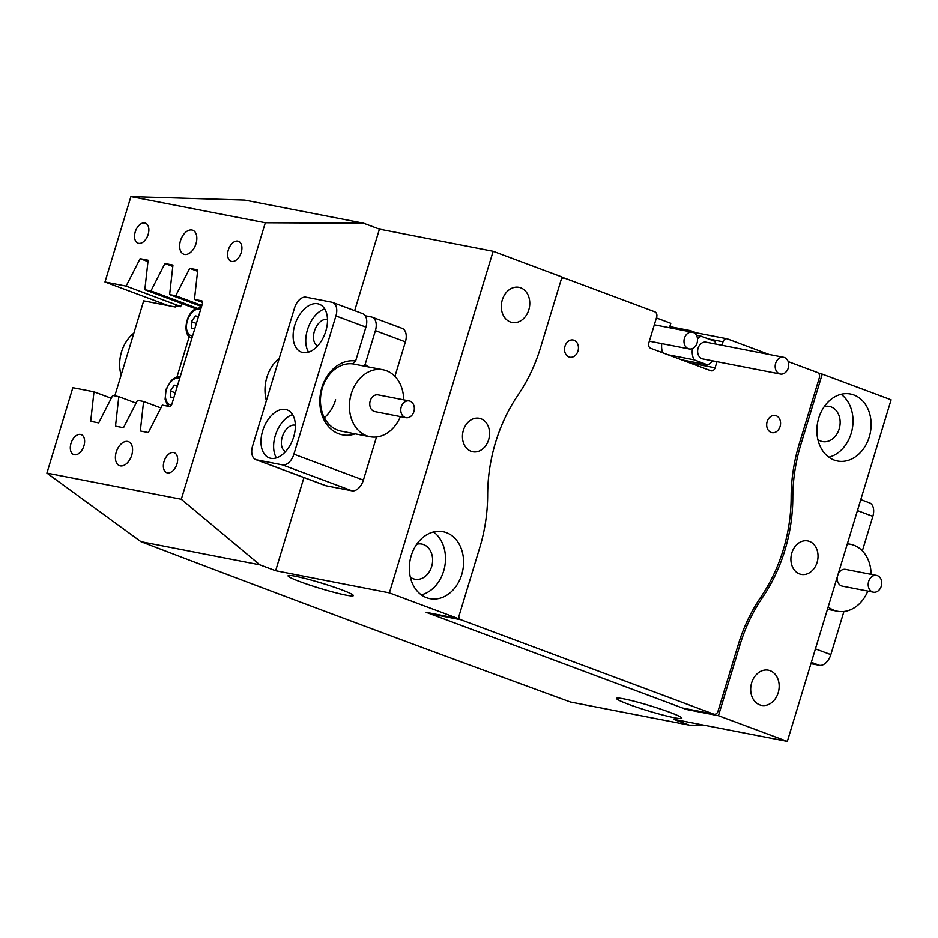 <?xml version="1.0" encoding="UTF-8"?>
<svg xmlns="http://www.w3.org/2000/svg" width="938" height="938" viewBox="0 0 938 938"><rect width="100%" height="100%" fill="white"/><g stroke="black" fill="none" stroke-linecap="round" stroke-linejoin="round"><path stroke-width="1.41" d="M674.445 717.769A34.108 2.732 -163.1 0 0 681.82 718.25A34.108 2.732 -163.1 0 0 660.54 709.081A34.108 2.732 -163.1 0 0 623.922 698.904A34.108 2.732 -163.1 0 0 616.547 698.411A34.108 2.732 -163.1 0 0 637.828 707.592A34.108 2.732 -163.1 0 0 674.445 717.769M345.993 595.138A34.108 2.732 -163.1 0 0 353.356 595.618A34.108 2.732 -163.1 0 0 332.075 586.449A34.108 2.732 -163.1 0 0 295.458 576.272A34.108 2.732 -163.1 0 0 288.083 575.791A34.108 2.732 -163.1 0 0 309.364 584.96A34.108 2.732 -163.1 0 0 345.993 595.138M426.579 597.705A34.108 26.827 101 0 0 429.944 598.655A34.108 26.827 101 0 0 462.317 572.461A34.108 26.827 101 0 0 446.347 532.632A34.108 26.827 101 0 0 442.982 531.682A34.108 26.827 101 0 0 410.61 557.876A34.108 26.827 101 0 0 426.579 597.705M421.291 594.856A34.108 26.827 101 0 0 444.706 566.775A34.108 26.827 101 0 0 433.544 531.963M834.117 460.054A34.108 26.827 101 0 0 837.482 461.004A34.108 26.827 101 0 0 869.854 434.822A34.108 26.827 101 0 0 853.885 394.992A34.108 26.827 101 0 0 850.52 394.042A34.108 26.827 101 0 0 818.147 420.224A34.108 26.827 101 0 0 834.117 460.054M828.829 457.205A34.108 26.827 101 0 0 852.243 429.123A34.108 26.827 101 0 0 841.081 394.312M184.528 254.386A12.792 7.832 -69.5 0 0 195.796 244.314A12.792 7.832 -69.5 0 0 192.712 230.197A12.792 7.832 -69.5 0 0 191.938 229.986A12.792 7.832 -69.5 0 0 180.682 240.058A12.792 7.832 -69.5 0 0 183.766 254.175A12.792 7.832 -69.5 0 0 184.528 254.386M120.275 465.858A12.792 7.832 -69.5 0 0 131.543 455.786A12.792 7.832 -69.5 0 0 128.459 441.669A12.792 7.832 -69.5 0 0 127.697 441.458A12.792 7.832 -69.5 0 0 116.429 451.53A12.792 7.832 -69.5 0 0 119.513 465.647A12.792 7.832 -69.5 0 0 120.275 465.858M138.625 243.294A10.658 6.531 -69.5 0 0 148.005 234.899A10.658 6.531 -69.5 0 0 145.437 223.138A10.658 6.531 -69.5 0 0 144.804 222.963A10.658 6.531 -69.5 0 0 135.412 231.358A10.658 6.531 -69.5 0 0 137.98 243.118A10.658 6.531 -69.5 0 0 138.625 243.294M231.674 261.409A10.658 6.531 -69.5 0 0 241.054 253.014A10.658 6.531 -69.5 0 0 238.487 241.254A10.658 6.531 -69.5 0 0 237.853 241.078A10.658 6.531 -69.5 0 0 228.462 249.473A10.658 6.531 -69.5 0 0 231.029 261.233A10.658 6.531 -69.5 0 0 231.674 261.409M74.372 454.766A10.658 6.531 -69.5 0 0 83.763 446.371A10.658 6.531 -69.5 0 0 81.196 434.611A10.658 6.531 -69.5 0 0 80.551 434.435A10.658 6.531 -69.5 0 0 71.171 442.83A10.658 6.531 -69.5 0 0 73.739 454.59A10.658 6.531 -69.5 0 0 74.372 454.766M167.421 472.881A10.658 6.531 -69.5 0 0 176.801 464.486A10.658 6.531 -69.5 0 0 174.234 452.726A10.658 6.531 -69.5 0 0 173.6 452.55A10.658 6.531 -69.5 0 0 164.209 460.945A10.658 6.531 -69.5 0 0 166.776 472.705A10.658 6.531 -69.5 0 0 167.421 472.881M817.866 439.523A17.904 14.082 101 0 0 820.727 441.083A17.904 14.082 101 0 0 822.485 441.575A17.904 14.082 101 0 0 839.487 427.834A17.904 14.082 101 0 0 831.103 406.916A17.904 14.082 101 0 0 829.333 406.424A17.904 14.082 101 0 0 824.279 406.588M510.354 321.98A17.904 14.082 101 0 0 512.113 322.473A17.904 14.082 101 0 0 529.114 308.731A17.904 14.082 101 0 0 520.731 287.814A17.904 14.082 101 0 0 518.96 287.321A17.904 14.082 101 0 0 501.971 301.063A17.904 14.082 101 0 0 510.354 321.98M471.064 451.295A17.06 13.413 101 0 0 472.74 451.776A17.06 13.413 101 0 0 488.933 438.679A17.06 13.413 101 0 0 480.948 418.758A17.06 13.413 101 0 0 479.259 418.289A17.06 13.413 101 0 0 463.079 431.386A17.06 13.413 101 0 0 471.064 451.295M799.528 573.927A17.06 13.413 101 0 0 801.204 574.396A17.06 13.413 101 0 0 817.397 561.311A17.06 13.413 101 0 0 809.412 541.39A17.06 13.413 101 0 0 807.724 540.921A17.06 13.413 101 0 0 791.531 554.006A17.06 13.413 101 0 0 799.528 573.927M410.328 577.163A17.904 14.082 101 0 0 413.177 578.723A17.904 14.082 101 0 0 414.948 579.227A17.904 14.082 101 0 0 431.949 565.473A17.904 14.082 101 0 0 423.566 544.568A17.904 14.082 101 0 0 421.795 544.063A17.904 14.082 101 0 0 416.742 544.239M759.733 704.872A17.904 14.082 101 0 0 761.504 705.376A17.904 14.082 101 0 0 778.505 691.623A17.904 14.082 101 0 0 770.121 670.717A17.904 14.082 101 0 0 768.351 670.213A17.904 14.082 101 0 0 751.35 683.966A17.904 14.082 101 0 0 759.733 704.872M800.735 444.94L822.251 374.121L891.1 399.823L787.31 741.43L718.461 715.729L739.976 644.91A144.98 114.026 101 0 1 762.43 597.623A144.98 114.026 -79 0 0 792.809 497.644A144.98 114.026 101 0 1 800.735 444.94L799.035 444.612M458.213 618.564L389.364 592.863L493.154 251.255L562.003 276.968L540.487 347.787A144.98 114.026 -79 0 1 518.034 395.062A144.98 114.026 101 0 0 487.654 495.041A144.98 114.026 -79 0 1 479.728 547.745L458.213 618.564L426.169 612.326L686.417 709.491L686.593 708.882M686.417 709.491L718.461 715.729M354.658 310.642L379.433 229.118L363.639 223.221L265.325 222.74L130.921 196.57L104.974 281.975L126.114 286.09L140.114 258.665L148.122 260.225L144.827 289.725L150.924 290.921L164.924 263.496L172.944 265.055L169.637 294.567L175.734 295.751L189.734 268.327L197.754 269.886L194.459 299.398L201.635 300.793A2.556 1.571 110.5 0 1 201.787 300.84A2.556 1.571 110.5 0 1 202.444 303.537L171.806 404.384A2.556 1.571 110.5 0 1 169.508 406.529L162.333 405.122L148.333 432.559L140.313 430.988L143.608 401.487L137.523 400.291L123.511 427.716L115.503 426.157L118.798 396.657L112.701 395.461L98.701 422.886L90.693 421.326L93.988 391.826L72.847 387.711L46.9 473.104L181.304 499.274L259.849 564.828L275.643 570.726L389.364 592.863M265.325 222.74L181.304 499.274M164.924 263.496L172.78 266.427M669.474 327.725L670.811 323.305L656.424 317.935M669.814 326.612L690.391 330.622L696.195 332.779M818.675 373.43L822.251 374.121M363.639 223.221L244.736 200.064L130.921 196.57M379.433 229.118L493.154 251.255M104.974 281.975L168.312 305.612M259.849 564.828L140.946 541.672C276.511 593.519 419.696 646.962 570.468 702.034L689.383 725.18L673.59 719.294L787.31 741.43M275.643 570.726L303.935 477.583M279.243 358.281A34.964 27.507 101 0 0 266.369 400.69M704.239 725.262L689.383 725.18M690.063 331.735L690.391 330.622M661.782 343.613A17.06 13.413 101 0 0 662.65 352.758M93.988 391.826L111.27 398.275M118.798 396.657L136.08 403.106M143.608 401.487L160.89 407.936M194.459 299.398L202.62 302.435M189.734 268.327L197.601 271.258M175.734 295.751L201.846 305.495M169.637 294.567L201.553 306.48M150.924 290.921L196.968 308.11M144.827 289.725L195.702 308.719M140.114 258.665L147.97 261.596M126.114 286.09L180.659 306.456M140.946 541.672L46.9 473.104M114.811 395.871L143.69 300.828L175.23 306.961L175.594 305.741L180.53 306.703L182.089 303.642M776.16 415.733A8.747 6.871 101 0 0 775.292 415.487A8.747 6.871 101 0 0 767.003 422.206A8.747 6.871 101 0 0 771.095 432.406A8.747 6.871 101 0 0 771.951 432.653A8.747 6.871 101 0 0 780.252 425.946A8.747 6.871 101 0 0 776.16 415.733M574.033 340.271A8.747 6.871 101 0 0 573.165 340.025A8.747 6.871 101 0 0 564.864 346.743A8.747 6.871 101 0 0 568.956 356.944A8.747 6.871 101 0 0 569.823 357.19A8.747 6.871 101 0 0 578.125 350.484A8.747 6.871 101 0 0 574.033 340.271M458.834 616.536A4.268 3.353 101 0 0 460.968 619.784L713.642 714.111A4.268 3.353 101 0 0 714.053 714.228A4.268 3.353 101 0 0 718.027 711.227L738.312 644.465A144.98 114.026 -79 0 1 760.765 597.189A144.98 114.026 101 0 0 791.144 497.21A144.98 114.026 101 0 1 799.07 444.506L819.343 377.756A4.268 3.353 101 0 0 817.42 372.503L788.178 361.587M769.078 354.458L727.419 338.899A4.268 3.353 101 0 0 726.997 338.782A4.268 3.353 101 0 0 723.022 341.784L721.955 345.278M716.972 361.693L715.108 367.813A4.268 3.353 -79 0 1 711.145 370.827A4.268 3.353 -79 0 1 710.723 370.698L650.714 348.303A4.268 3.353 -79 0 1 648.791 343.05L656.694 317.021A4.268 3.353 101 0 0 654.771 311.779L564.758 278.176A4.268 3.353 101 0 0 564.336 278.058A4.268 3.353 101 0 0 561.287 279.325M460.968 619.784L429.956 613.745L682.618 708.073L713.642 714.111M694.284 332.955A4.268 3.353 -79 0 1 695.973 332.744L726.997 338.782M714.053 714.228L683.04 708.19A4.268 3.353 -79 0 1 682.618 708.073M429.956 613.745A4.268 3.353 -79 0 1 428.701 612.819M177.001 376.877L189.242 336.601M173.811 397.782L170.927 397.407L170.341 390.994L174.316 385.155L177.528 385.577M175.312 392.846L170.341 390.994M177.305 386.28L174.316 385.155M194.811 328.687L191.821 328.124L191.411 321.605L195.491 315.918L198.516 316.481M196.394 323.469L191.411 321.605M198.364 316.985L195.491 315.918M400.409 416.589A34.108 26.827 -79 0 1 391.017 430.143A34.108 26.827 -79 0 1 370.018 436.733A34.108 26.827 -79 0 1 349.757 411.665A34.108 26.827 -79 0 1 362.056 376.361A34.108 26.827 -79 0 1 383.056 369.771A34.108 26.827 -79 0 1 403.668 399.846M411.172 416.015A8.524 6.707 101 0 0 414.244 407.186A8.524 6.707 101 0 0 409.179 400.925A8.524 6.707 101 0 0 403.926 402.566A8.524 6.707 101 0 0 400.854 411.395A8.524 6.707 101 0 0 405.92 417.668A8.524 6.707 101 0 0 411.172 416.015M409.179 400.925L378.166 394.886A8.524 6.707 101 0 0 372.914 396.528A8.524 6.707 101 0 0 369.842 405.357A8.524 6.707 101 0 0 374.907 411.618L405.92 417.668M867.838 591.092A34.108 26.827 -79 0 1 837.446 611.248A34.108 26.827 -79 0 1 828.16 606.968M881.298 586.156A8.524 6.707 101 0 0 876.608 575.428A8.524 6.707 101 0 0 868.658 581.443A8.524 6.707 101 0 0 873.348 592.171A8.524 6.707 101 0 0 881.298 586.156M876.608 575.428L845.595 569.389A8.524 6.707 101 0 0 838.173 574.033M847.331 543.911A34.108 26.827 -79 0 1 850.485 544.274A34.108 26.827 -79 0 1 871.097 574.361M837.317 576.847A8.524 6.707 101 0 0 842.336 586.133L873.348 592.171M335.64 399.799A34.108 26.827 -79 0 1 324.36 417.68M355.209 433.848A37.52 29.512 -79 0 1 326.682 424.304A37.52 29.512 -79 0 1 321.863 387.64A37.52 29.512 -79 0 1 355.631 360.989L365.926 327.116L335.921 315.918A12.792 7.832 -69.5 0 0 332.638 302.423A12.792 7.832 -69.5 0 0 331.876 302.2L306.023 297.17A12.792 7.832 -69.5 0 0 294.567 307.863L252.557 446.136A12.792 7.832 -69.5 0 0 255.84 459.62A12.792 7.832 -69.5 0 0 256.602 459.843L282.455 464.873A12.792 7.832 -69.5 0 0 293.911 454.18L335.921 315.918M355.631 360.989L352.559 363.885A34.108 26.827 101 0 0 322.32 388.18A34.108 26.827 101 0 0 341.069 431.105L370.018 436.733M363.569 365.972L365.105 364.519A37.52 29.512 -79 0 1 368.247 366.887M302.892 352.559A25.584 15.665 -69.5 0 0 325.416 332.404A25.584 15.665 -69.5 0 0 319.248 304.182A25.584 15.665 -69.5 0 0 317.712 303.76A25.584 15.665 -69.5 0 0 295.189 323.903A25.584 15.665 -69.5 0 0 301.356 352.125A25.584 15.665 -69.5 0 0 302.892 352.559M327.479 319.565A14.07 8.618 -69.5 0 0 327.01 319.448A14.07 8.618 -69.5 0 0 314.722 330.223A14.07 8.618 -69.5 0 0 317.642 345.899M270.765 458.295A25.584 15.665 -69.5 0 0 293.289 438.14A25.584 15.665 -69.5 0 0 287.122 409.918A25.584 15.665 -69.5 0 0 285.586 409.484A25.584 15.665 -69.5 0 0 263.062 429.639A25.584 15.665 -69.5 0 0 269.229 457.861A25.584 15.665 -69.5 0 0 270.765 458.295M295.353 425.301A14.07 8.618 -69.5 0 0 294.884 425.184A14.07 8.618 -69.5 0 0 282.608 435.959A14.07 8.618 -69.5 0 0 285.527 451.635M365.222 315.754L371.354 316.938A12.792 7.832 -69.5 0 1 372.116 317.161L402.121 328.359A12.792 7.832 110.5 0 1 405.404 341.854L375.399 330.657A12.792 7.832 -69.5 0 0 372.116 317.161M256.602 459.843L326.084 485.778L351.938 490.809L282.455 464.873M375.399 330.657L365.105 364.519M293.911 454.18L363.393 480.127L376.501 436.991M394.921 376.361L405.404 341.854M363.393 480.127A12.792 7.832 110.5 0 1 351.938 490.809M326.084 485.778A12.792 7.832 110.5 0 1 325.322 485.567L255.84 459.62M332.638 302.423L362.643 313.62A12.792 7.832 110.5 0 1 365.926 327.116M292.574 414.608A25.584 15.665 -69.5 0 0 276.135 433.122A25.584 15.665 -69.5 0 0 276.417 457.885M324.689 308.883A25.584 15.665 -69.5 0 0 308.262 327.397A25.584 15.665 -69.5 0 0 308.543 352.149M843.93 611.506L830.822 654.63A12.792 7.832 110.5 0 1 819.366 665.323L810.936 663.682M860.791 499.602L869.549 502.874A12.792 7.832 110.5 0 1 872.832 516.369L862.35 550.876M697.098 342.921A8.524 6.707 101 0 0 692.408 332.193A8.524 6.707 101 0 0 684.459 338.208A8.524 6.707 101 0 0 689.149 348.936A8.524 6.707 101 0 0 697.098 342.921M788.272 368.013A8.524 6.707 101 0 0 783.582 357.284A8.524 6.707 101 0 0 775.644 363.287A8.524 6.707 101 0 0 780.322 374.028A8.524 6.707 101 0 0 788.272 368.013M783.582 357.284L706.044 342.182A8.524 6.707 101 0 0 698.095 348.197A8.524 6.707 101 0 0 702.785 358.926L780.322 374.028M712.645 360.849A15.348 12.077 -79 0 1 707.569 364.859L694.097 359.829A15.348 12.077 -79 0 1 692.514 348.514M681.457 359.782L707.569 364.859M697.509 338.817A15.348 12.077 -79 0 1 701.261 336.25L714.733 341.28A15.348 12.077 -79 0 1 715.905 344.105M696.453 335.312L701.261 336.25M667.985 354.752L694.097 359.829M133.876 333.131A34.108 26.827 101 0 0 121.108 375.153M738.276 644.57L739.976 644.91M791.144 497.316L792.809 497.644M760.695 597.295L762.43 597.623M723.022 341.784L708.577 338.97M689.758 362.877L715.108 367.813M179.709 378.354A14.07 8.618 -69.5 0 0 167.867 386.198A14.07 8.618 -69.5 0 0 167.327 402.695A14.07 8.618 -69.5 0 0 171.525 405.087M200.72 309.223A14.07 8.618 -69.5 0 0 195.127 310.021A14.07 8.618 -69.5 0 0 186.533 324.935A14.07 8.618 -69.5 0 0 192.595 335.956M819.366 665.323L811.347 662.334M815.427 648.885L830.822 654.63M872.832 516.369L857.438 510.612M564.336 278.058L561.827 277.566M180.26 376.548L175.043 377.674L171.396 380.406L166.143 389.164L165.1 399.189L167.187 404.548L169.11 406.447M201.271 307.418L195.655 308.754C185.126 313.972 182.359 335.945 191.809 338.208M352.618 363.838L383.056 369.771M827.457 609.301L837.446 611.248M847.389 543.677L850.485 544.274M692.408 332.193L654.337 324.783M689.149 348.936L649.354 341.186"/></g></svg>
